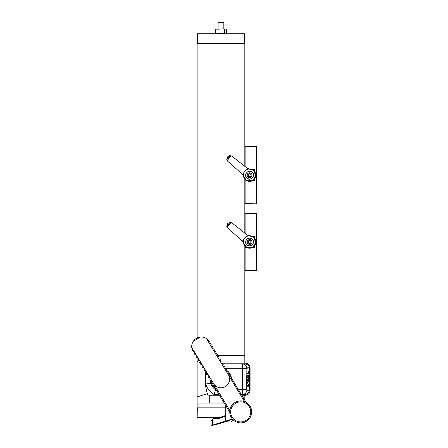 <?xml version="1.0" encoding="UTF-8"?>
<svg xmlns="http://www.w3.org/2000/svg" width="448" height="448" viewBox="0 0 448 448"><rect width="100%" height="100%" fill="white"/><g stroke="black" fill="none" stroke-linecap="round" stroke-linejoin="round"><path stroke-width="0.67" d="M225.501 407.854L197.12 407.854L197.12 396.917L197.12 403.082L224.241 403.082M200.502 362.617L197.12 361.542L197.12 357.974L197.12 396.917L207.374 393.669M197.12 337.96L197.12 43.389L244.826 43.389L244.826 166.41M244.826 363.199L244.826 245.952M244.826 233.195L244.826 179.166M197.327 43.389L197.333 33.723L244.608 33.723L244.742 43.26L197.333 43.204L197.333 33.914L244.608 33.914L244.608 43.204M197.333 33.723L244.322 33.723M216.205 33.723L217.235 33.723L216.205 33.723M225.4 33.723L218.943 33.522L218.943 29.154L221.665 28.958L215.527 29.154L218.943 29.154M244.798 43.064L244.798 35.386M218.114 22.982L223.832 22.982L223.25 22.4L218.697 22.4L218.114 22.982L218.114 28.958M225.4 28.958L221.665 28.958L225.4 28.958M224.386 33.522L224.386 29.154M226.419 33.522L226.419 29.154M215.527 33.522L215.527 29.154M218.943 33.522L217.235 33.723M244.826 268.8L245.112 270.614L245.112 247.565M245.112 233.425L245.112 213.366L244.826 213.556M251.978 247.716L254.363 247.716L254.363 247.324A7.157 7.157 0 0 1 254.01 247.621L252.196 247.621M254.363 238.034L254.363 236.264L251.983 236.264M244.826 215.18L245.112 215.55L244.826 215.18M244.826 213.366L245.112 213.366L244.826 213.366M244.966 215.365L244.916 213.556M245.112 213.366L256.273 213.366L256.273 270.614L244.826 270.424M245.112 247.716L247.212 247.716M244.826 247.324A7.157 7.157 0 0 0 245.179 247.621L246.999 247.621M254.363 245.952L254.363 247.324M254.363 236.656A7.157 7.157 0 0 0 254.01 236.359L252.202 236.359M242.463 241.08L247.369 235.155L232.831 223.619L231.146 222.594L230.026 222.482C229.482 222.337 228.654 222.762 227.539 223.748L226.766 226.425L227.086 227.506L242.463 241.08L243.522 243.236L246.938 247.593L252.683 247.363L255.774 242.48L253.546 237.21L248.175 235.525M247.369 235.155L249.682 235.788M231.146 222.594L230.899 222.886A26.729 26.729 0 0 0 227.326 227.203L227.086 227.506M230.899 222.886L227.326 227.203M241.948 240.57L240.414 239.254M253.546 237.21A6.199 6.199 0 0 0 245.711 237.154A6.199 6.199 0 0 1 254.632 245.61A6.199 6.199 0 0 1 246.322 247.257A6.199 6.199 0 0 1 244.115 239.081A6.199 6.199 0 0 0 246.322 247.257A6.199 6.199 0 0 0 254.632 245.61A6.199 6.199 0 0 0 253.546 237.21M252.118 238.941C256.29 242.004 250.662 248.59 246.982 244.966C243.001 241.926 248.472 235.486 252.118 238.941A3.959 3.959 0 0 1 252.364 239.159M249.29 238.045A3.959 3.959 0 0 0 247.811 238.454M245.818 240.794A3.959 3.959 0 0 0 245.65 242.318M248.304 245.734A3.959 3.959 0 0 0 249.85 245.941M253.534 241.623A3.959 3.959 0 0 0 253.092 240.128L253.092 240.134M249.049 240.526A1.562 1.562 0 0 0 248.601 243.191A1.562 1.562 0 0 0 251.132 242.25A1.562 1.562 0 0 0 249.049 240.526L248.058 241.73L248.601 243.191L250.141 243.454L251.132 242.25L250.589 240.789L249.049 240.526M252.028 239.047A3.814 3.814 0 0 0 245.829 241.354A3.814 3.814 0 0 0 250.925 245.566A3.814 3.814 0 0 0 252.028 239.047M248.987 243.202L248.517 242.816M244.826 355.376L216.586 355.376M244.826 400.243L244.826 395.259M221.318 363.199L221.665 363.199M222.432 363.199L245.302 363.199A4.771 4.771 0 0 1 250.074 367.97L250.074 390.488A4.771 4.771 0 0 1 245.302 395.259L241.814 395.259M219.514 395.259L209.278 395.259A1.91 1.91 0 0 1 207.463 393.938A47.706 47.706 0 0 1 205.878 370.86M231.84 421.305L231.045 421.305M228.105 421.036L214.984 424.844L211.019 425.538L232.378 419.02M227.847 420.801L232.557 419.227M225.742 405.563L225.658 416.214L217.342 419.07L215.046 418.202L213.338 418.796L211.35 420.319L211.025 421.495M215.046 418.202A6.21 2.352 -109.5 0 1 215.667 417.575A6.21 2.352 -109.5 0 1 215.684 417.57L213.97 418.18A6.21 2.352 -109.5 0 0 213.338 418.796M217.342 419.07A4.878 1.848 -109.5 0 1 217.986 418.174L225.501 415.509M225.658 416.214L225.658 421.036M235.038 402.5A10.97 10.97 0 0 0 235.424 421.501A10.97 10.97 0 0 0 251.686 411.667A10.97 10.97 0 0 0 235.038 402.5M246.075 402.315L226.173 369.398L225.361 369.891L224.37 368.256L225.187 367.763L224.202 366.128L223.384 366.621L222.398 364.991L223.21 364.498L222.225 362.863L221.407 363.356L220.422 361.726L221.239 361.234L220.254 359.598L219.436 360.091L218.445 358.456L219.262 357.963L218.277 356.334L217.459 356.826L216.474 355.191L217.291 354.698L216.3 353.063L215.488 353.562L214.497 351.926L215.314 351.434L214.329 349.798L213.511 350.291L212.526 348.662L213.343 348.169L212.352 346.534L211.534 347.026L210.549 345.397L211.366 344.898L210.381 343.269L209.563 343.762L208.578 342.126L209.39 341.634L206.422 338.57A9.542 9.542 0 0 0 200.346 337.07C197.316 337.422 194.942 338.862 193.228 341.376A9.542 9.542 0 0 0 191.727 347.458L194.863 352.649L194.051 353.142L195.037 354.771L195.854 354.278L196.84 355.914L196.022 356.406L197.014 358.042L197.826 357.543L198.817 359.178L197.999 359.671L198.985 361.306L199.802 360.814L200.788 362.443L199.97 362.936L200.962 364.571L201.774 364.078L202.765 365.708L201.947 366.206L202.933 367.836L203.75 367.343L204.736 368.978L203.924 369.471L204.91 371.101L205.727 370.608L206.713 372.243L205.895 372.736L206.881 374.371L207.698 373.873L208.69 375.508L207.872 376.001L208.858 377.636L209.675 377.143L210.661 378.773L209.843 379.266L229.746 412.188M191.727 347.458L193.06 351.506L193.878 351.014M210.661 378.773L229.835 410.486M196.84 355.914L197.826 357.543M200.788 362.443L201.774 364.078M204.736 368.978L205.727 370.608M208.69 375.508L209.675 377.143M206.713 372.243L207.698 373.873M202.765 365.708L203.75 367.343M198.817 359.178L199.802 360.814M208.578 342.126L206.422 338.57M244.53 401.604L225.361 369.891M212.526 348.662L211.534 347.026M216.474 355.191L215.488 353.562M220.422 361.726L219.436 360.091M224.37 368.256L223.384 366.621M222.398 364.991L221.407 363.356M218.445 358.456L217.459 356.826M214.497 351.926L213.511 350.291M194.863 352.649L195.854 354.278M210.549 345.397L209.563 343.762M193.228 341.376L200.346 337.07M248.886 375.995L248.5 375.749L248.119 378.095L247.778 377.726L247.716 375.446L248.007 374.987L248.102 377.479L248.315 375.088L249.054 375.536L248.886 377.871L248.886 375.995M248.343 378.627L248.349 378.627C249.278 378 249.256 382.329 248.343 381.685C247.436 382.306 247.374 378.011 248.343 378.627M249.082 385.879L249.082 386.249L247.626 386.249L247.626 385.672L248.758 385.672L248.545 384.524L249.082 385.879L247.626 386.249M248.735 367.78L247.733 367.78A2.862 0.885 90 0 0 246.842 370.642L246.842 387.817A2.862 0.885 90 0 0 247.733 390.678L248.735 390.678A2.862 0.885 90 0 0 249.62 387.817L249.62 370.642A2.862 0.885 90 0 0 248.735 367.78M247.828 383.236L247.419 382.536L247.626 382.9L247.828 382.575L247.649 383.236M249.082 373.139L249.082 373.509L247.626 373.509L247.626 372.932L248.758 372.932L248.545 371.784L249.082 373.139L247.626 373.509M206.164 373.178A19.085 19.085 0 0 0 205.705 374.416L205.705 384.042A19.085 19.085 0 0 0 214.094 394.498L215.505 389.726A14.314 14.314 0 0 1 210.476 383.225L205.705 384.042M210.504 378.51A10.494 10.494 0 0 0 210.482 378.885L210.476 378.47M210.543 380.425A10.494 10.494 0 0 0 215.068 387.906M231.398 378.034A10.494 10.494 0 0 0 226.873 370.552M225.54 369.779A10.494 10.494 0 0 0 225.198 369.622M247.733 367.78L246.915 368.648A4.771 4.536 -90 0 0 242.379 363.966L222.891 363.966M246.915 368.648L242.379 368.738L242.379 363.966L244.826 363.966C247.716 364.252 249.306 365.842 249.592 368.738L249.592 369.93M249.592 388.534L249.592 389.726C249.306 392.616 247.716 394.206 244.826 394.498L242.379 394.498A4.771 4.536 -90 0 0 246.915 389.816L247.458 390.678L248.466 390.678L247.374 390.678M208.286 374.847L205.705 374.416M246.893 368.738L246.602 387.817L246.915 389.816M214.094 394.498L219.05 394.498M241.349 394.498L242.379 394.498L242.379 368.738L224.661 368.738M213.623 383.673A8.585 8.585 0 0 0 229.561 379.232A8.585 8.585 0 0 0 228.956 376.074M246.921 383.236L247.626 383.236M248.343 379.221C247.582 379.669 247.582 380.296 248.343 381.091C249.144 380.324 249.144 379.697 248.343 379.221L247.436 379.221M247.89 378.846L248.063 379.221M248.063 381.091L247.89 381.461M247.682 375.586L248.024 375.586M248.293 375.536L249.054 375.536M244.826 202.009L245.112 203.823L245.112 180.779M245.112 166.634L245.112 146.58L244.826 146.77M251.978 180.925L254.363 180.925L254.363 180.538A7.157 7.157 0 0 1 254.01 180.83L252.196 180.83M254.363 171.242L254.363 169.478L251.983 169.478M244.826 148.394L245.112 148.758L244.826 148.394M244.826 146.58L245.112 146.58L244.826 146.58M244.966 148.574L244.916 146.77M245.112 146.58L256.273 146.58L256.273 203.823L244.826 203.633M245.112 180.925L247.212 180.925M244.826 180.538A7.157 7.157 0 0 0 245.179 180.83L246.999 180.83M254.363 179.166L254.363 180.538M254.363 169.87A7.157 7.157 0 0 0 254.01 169.574L252.202 169.574M242.463 174.294L247.369 168.364L232.831 156.834L231.146 155.809L230.026 155.697C229.482 155.551 228.654 155.971 227.539 156.957L226.766 159.639L227.086 160.72L242.463 174.294L243.522 176.45L246.938 180.802L252.683 180.578L255.774 175.694L253.546 170.425L248.175 168.739M247.369 168.364L249.682 169.002M231.146 155.809L230.899 156.1A26.729 26.729 0 0 0 227.326 160.418L227.086 160.72M230.899 156.1L227.326 160.418M241.948 173.785L240.414 172.469M253.546 170.425A6.199 6.199 0 0 0 245.711 170.369A6.199 6.199 0 0 1 254.632 178.825A6.199 6.199 0 0 1 246.322 180.471A6.199 6.199 0 0 1 244.115 172.295A6.199 6.199 0 0 0 246.322 180.471A6.199 6.199 0 0 0 254.632 178.825A6.199 6.199 0 0 0 253.546 170.425M252.118 172.15C256.29 175.218 250.662 181.804 246.982 178.175C243.001 175.14 248.472 168.7 252.118 172.15A3.959 3.959 0 0 1 252.364 172.374M249.29 171.254A3.959 3.959 0 0 0 247.811 171.668M245.818 174.009A3.959 3.959 0 0 0 245.65 175.532M248.304 178.948A3.959 3.959 0 0 0 249.85 179.155M253.534 174.832A3.959 3.959 0 0 0 253.092 173.342L253.092 173.348M249.049 173.74A1.562 1.562 0 0 0 248.601 176.406A1.562 1.562 0 0 0 251.132 175.465A1.562 1.562 0 0 0 249.049 173.74L248.058 174.944L248.601 176.406L250.141 176.663L251.132 175.465L250.589 174.003L249.049 173.74M252.028 172.262A3.814 3.814 0 0 0 245.829 174.569A3.814 3.814 0 0 0 250.925 178.78A3.814 3.814 0 0 0 252.028 172.262M248.987 176.411L248.517 176.025M225.501 408.044L197.176 407.988L197.176 417.48L197.31 408.044M197.31 417.536L215.779 417.536L197.176 417.48M217.605 417.536L215.807 417.536M230.026 222.482A27.63 27.63 0 0 0 226.766 226.425M251.115 240.15A2.386 2.386 0 0 0 247.24 241.59A2.386 2.386 0 0 0 250.426 244.227A2.386 2.386 0 0 0 251.115 240.15M209.278 403.082L209.278 395.259M233.19 419.877L229.628 419.877M212.705 419.087L212.705 424.844M235.519 403.295A10.041 10.041 0 0 0 235.872 420.689A10.041 10.041 0 0 0 250.757 411.69A10.041 10.041 0 0 0 235.519 403.295M210.476 380.313L210.476 383.225M215.505 389.726L216.166 389.726M246.893 389.726L238.465 389.726M230.026 155.697A27.63 27.63 0 0 0 226.766 159.639M251.115 173.365A2.386 2.386 0 0 0 247.24 174.804A2.386 2.386 0 0 0 250.426 177.436A2.386 2.386 0 0 0 251.115 173.365M197.31 417.346L220.321 417.346M223.832 22.982L223.832 28.958M227.674 420.543L228.939 421.305M233.52 419.877L232.086 421.305M211.35 420.319L213.97 418.18M218.523 417.984L217.493 417.502L215.667 417.575M211.019 421.495L211.019 425.538M247.436 381.091L248.343 381.091M248.102 377.479L247.195 377.479"/></g></svg>
